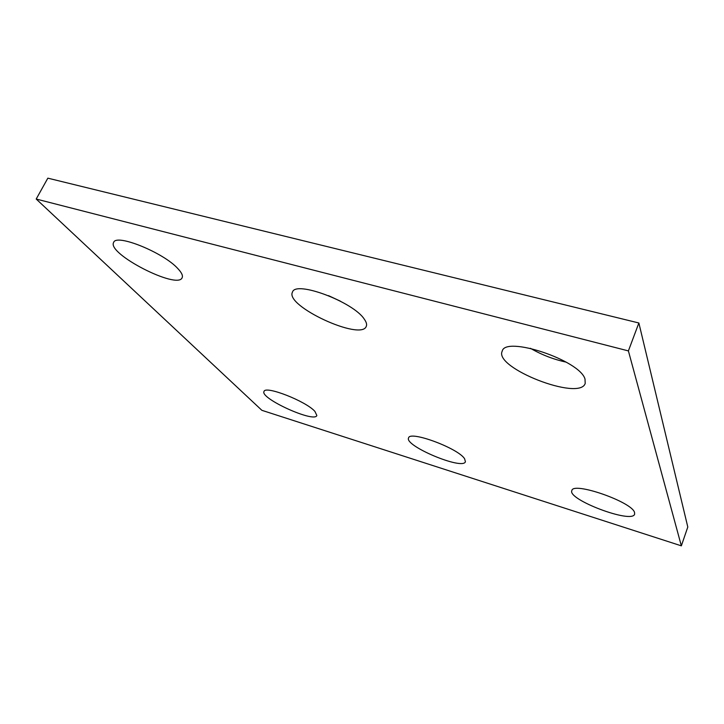 <?xml version="1.0" encoding="UTF-8"?>
<svg xmlns="http://www.w3.org/2000/svg" width="724" height="724" viewBox="0 0 724 724"><rect width="100%" height="100%" fill="white"/><g stroke="black" fill="none" stroke-linecap="round" stroke-linejoin="round"><path stroke-width="1.09" d="M36.2 199.037L261.871 410.318L681.347 545.842L687.8 527.009L638.867 322.985L47.847 178.158L36.2 199.037L628.396 350.905L638.867 322.985M681.347 545.842L628.396 350.905M364.335 319.23C353.466 301.944 295.338 280.188 292.469 292.134C284.632 305.917 361.14 341.294 366.263 326.379C367.059 324.551 366.416 322.171 364.335 319.23M328.497 295.636L340.461 301.202M464.591 458.745C458.229 448.247 409.666 430.309 408.58 437.92C403.974 445.785 462.98 470.528 465.423 461.713L464.591 458.745M634.55 512.492C632.133 501.895 572.829 481.36 571.86 490.573C567.01 499.469 632.124 524.095 634.64 514.158L634.55 512.492M314.922 411.413C306.017 401.187 265.084 385.222 264.016 391.476C259.69 398.327 314.596 423.241 316.85 415.504L314.922 411.413M177.86 268.613C163.678 252.685 116.148 233.354 113.65 242.413C106.591 253.644 177.733 290.034 182.131 277.726C183.091 275.681 181.67 272.649 177.86 268.613M585.019 379.132C580.177 360.344 505.162 335.447 502.194 351.212C493.678 367.819 579.544 401.404 585.2 383.458L585.019 379.132M530.402 348.289C541.561 354.769 553.498 359.385 566.231 362.154"/></g></svg>
